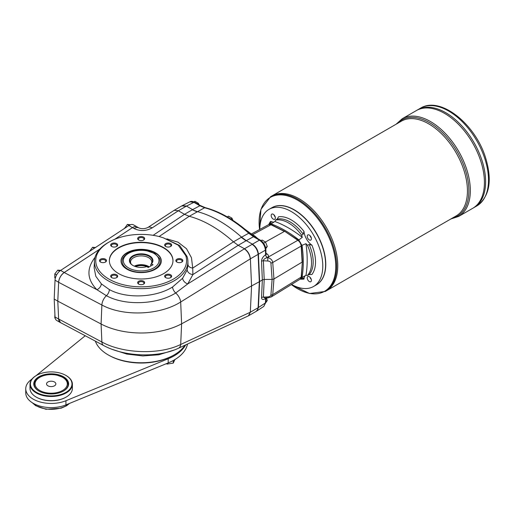 <?xml version="1.0" encoding="UTF-8"?>
<svg xmlns="http://www.w3.org/2000/svg" width="515" height="515" viewBox="0 0 515 515"><rect width="100%" height="100%" fill="white"/><g stroke="black" fill="none" stroke-linecap="round" stroke-linejoin="round"><path stroke-width="0.77" d="M32.162 378.853L30.456 380.237A25.447 14.69 0 0 0 25.75 388.754L25.75 392.906A25.447 14.69 0 0 0 39.526 405.962A25.447 14.69 0 0 0 65.939 404.88L168.193 362.921A46.653 26.935 0 0 0 187.511 344.046M25.75 388.754A25.447 14.69 0 0 0 39.526 401.809A25.447 14.69 0 0 0 65.939 400.728L168.193 358.762A46.653 26.935 0 0 0 185.664 344.902M166.287 363.699L167.111 364.066L173.259 363.114L173.259 360.513M167.111 364.066L167.111 363.365M173.259 363.114L174.907 359.567M54.493 385.806A4.667 2.691 180 0 1 49.414 386.392A4.667 2.691 180 0 1 46.53 383.907A4.667 2.691 180 0 1 51.197 381.209A4.667 2.691 180 0 1 55.865 383.907A4.667 2.691 180 0 1 54.493 385.806M109.335 355.53L110.229 356.013A45.423 26.226 0 0 0 172.107 356.013L173.001 355.53A46.743 26.986 180 0 1 109.335 355.53A46.743 26.986 180 0 1 95.352 341.13M85.233 335.748L36.114 375.641M36.353 397.149A20.78 12 0 0 0 36.501 397.239A20.78 12 0 0 0 65.894 397.239A20.78 12 0 0 0 66.042 397.149M36.501 392.385A20.78 12 180 0 1 36.501 375.422A20.78 12 180 0 1 65.894 375.422A20.78 12 180 0 1 65.894 392.385A20.78 12 180 0 1 36.501 392.385M38.87 391.02L38.87 391.02A17.433 10.062 180 0 1 38.87 376.787A17.433 10.062 180 0 1 63.525 376.787A17.433 10.062 180 0 1 63.525 391.02A17.433 10.062 180 0 1 38.87 391.02M66.042 375.506A21.205 12.244 180 0 1 66.19 375.596A21.205 12.244 180 0 1 72.403 384.248A21.205 12.244 180 0 1 59.315 395.559A21.205 12.244 180 0 1 36.205 392.906A21.205 12.244 180 0 1 29.992 384.248A21.205 12.244 180 0 1 36.205 375.596A21.205 12.244 180 0 1 36.353 375.506M29.992 384.248L29.992 388.407A21.205 12.244 0 0 0 36.205 397.065A21.205 12.244 0 0 0 66.19 397.065A21.205 12.244 0 0 0 72.403 388.407L72.403 384.248M150.67 266.081L150.67 264.723L151.217 264.002A11.336 6.547 0 0 0 151.513 263.641A11.336 6.547 0 0 0 141.168 254.423A11.336 6.547 0 0 0 130.816 263.641A11.336 6.547 0 0 0 132.999 265.515M151.526 263.834A11.761 6.792 0 0 0 147.715 254.983A11.761 6.792 0 0 0 132.078 256.316A11.761 6.792 0 0 0 132.851 265.425A11.761 6.792 0 0 0 146.73 266.609L148.243 267.478L153.039 264.71L151.217 264.002M159.592 258.569A19.036 10.989 180 0 1 154.622 269.088A19.036 10.989 180 0 1 131.724 270.858A19.036 10.989 180 0 1 122.737 258.569C126.896 252.028 134.595 249.318 145.816 250.438L154.835 253.535L159.592 258.569M300.329 279.027A32.458 18.74 -120 0 0 301.661 278.808L303.406 277.946M303.187 278.029L303.979 279.079A12.721 7.345 60 0 1 305.041 275.828M270.079 224.34L271.212 223.619A12.721 7.345 -120 0 1 269.725 223.491A32.458 18.74 -120 0 0 268.869 224.54M273.999 222.062A12.721 7.345 60 0 1 270.652 221.347L271.16 222.564L269.725 223.491M277.128 219.12L278.609 216.757A34.267 19.782 60 0 1 303.979 231.402L303.187 234.164L301.661 235.233A12.721 7.345 -120 0 0 302.292 237.312A110.268 63.667 60 0 0 274.894 221.495A12.721 7.345 -120 0 0 275.525 220.143L277.128 219.12A32.574 18.804 60 0 1 303.187 234.164M274.894 221.495L271.096 223.871A12.721 7.345 60 0 1 270.613 224.431M311.285 279.426A2.968 1.712 60 0 1 310.049 277.289M311.421 280.347A2.968 1.712 60 0 1 310.803 281.705A2.968 1.712 60 0 1 307.835 279.993A2.968 1.712 60 0 1 307.835 276.568A2.968 1.712 60 0 1 310.12 277.36A2.968 1.712 60 0 1 311.421 280.347M301.101 278.074L302.292 277.456A12.721 7.345 -120 0 0 301.661 278.808M311.936 245.185A34.267 19.782 60 0 1 311.936 274.482L309.148 274.585L307.461 275.454A32.458 18.74 -120 0 0 307.461 245.275L309.148 244.496L311.936 245.185A12.721 7.345 60 0 1 303.979 231.402M271.096 223.871A109.824 63.409 60 0 1 298.9 239.919L302.292 237.312M307.461 245.275A12.721 7.345 -120 0 1 305.974 243.692L302.022 245.327A12.721 7.345 60 0 1 301.088 244.052M301.294 277.572A12.721 7.345 60 0 1 302.022 277.43L305.974 275.325A12.721 7.345 -120 0 1 307.461 275.454M302.022 245.327A109.824 63.409 60 0 1 302.022 277.43M294.2 209.978A44.277 25.563 60 0 1 294.29 210.03A44.277 25.563 60 0 1 325.602 264.259A44.277 25.563 60 0 1 325.602 264.362M325.602 264.259L325.602 264.472A44.535 25.711 60 0 1 316.377 284.853L313.558 286.482A44.535 25.711 60 0 1 291.561 284.428M259.805 229.426A44.535 25.711 60 0 1 269.03 209.347L271.849 207.725A44.535 25.711 60 0 1 294.11 209.927A44.535 25.711 60 0 1 325.602 264.472M299.537 241.368A12.721 7.345 60 0 1 298.9 239.919M305.974 243.692A110.268 63.667 60 0 1 305.974 275.325M309.315 235.085A2.968 1.712 60 0 1 311.26 237.705A2.968 1.712 60 0 1 310.803 240.08A2.968 1.712 60 0 1 307.835 238.368A2.968 1.712 60 0 1 307.835 234.937A2.968 1.712 60 0 1 309.315 235.085M271.167 215.482A2.968 1.712 60 0 1 271.785 214.124A2.968 1.712 60 0 1 274.753 215.837A2.968 1.712 60 0 1 274.753 219.268A2.968 1.712 60 0 1 272.467 218.469A2.968 1.712 60 0 1 271.167 215.482M269.03 209.347A44.535 25.711 60 0 1 303.341 221.283A44.535 25.711 60 0 1 322.783 266.094A44.535 25.711 60 0 1 313.558 286.482M301.661 235.233A32.458 18.74 -120 0 0 275.525 220.143M310.178 277.418A3.393 1.957 -120 0 0 311.234 279.252M274.128 214.98A3.393 1.957 -120 0 0 275.184 216.809M275.235 216.989A2.968 1.712 60 0 1 273.999 214.845M310.178 235.793A3.393 1.957 -120 0 0 311.234 237.627M311.285 237.801A2.968 1.712 60 0 1 310.049 235.658M151.075 264.189A10.603 6.122 0 0 0 151.77 262.013A10.603 6.122 0 0 0 141.168 255.891A10.603 6.122 0 0 0 130.565 262.013A10.603 6.122 0 0 0 131.183 264.079M149.292 266.873A10.603 6.122 0 0 0 134.306 266.139M134.911 266.377A11.156 6.438 180 0 1 148.932 267.085M148.545 267.311A10.603 6.122 0 0 0 135.439 266.558M63.371 391.104A17.008 9.817 0 0 0 68.205 384.248A17.008 9.817 0 0 0 63.223 377.308A17.008 9.817 0 0 0 44.689 375.178A17.008 9.817 0 0 0 34.19 384.248A17.008 9.817 0 0 0 39.024 391.104M68.141 384.106A17.008 9.817 180 0 1 68.192 384.596M34.202 384.596A17.008 9.817 180 0 1 34.254 384.106M68.16 384.769A16.963 9.791 180 0 1 68.16 384.943L68.16 384.596C68.064 381.795 66.487 379.439 63.429 377.527L56.425 374.933C50.013 373.851 44.329 374.637 39.378 377.283C35.419 380.225 33.707 382.664 34.235 384.596A16.963 9.791 0 0 0 34.254 385.117M34.235 384.596L34.235 384.943A16.963 9.791 180 0 1 34.235 384.769M114.703 239.308L132.477 227.611L134.164 228.589C140.151 231.377 146.144 231.151 152.131 227.9L178.357 210.764L174.186 210.3L147.908 227.469A8.485 4.526 56.8 0 1 152.131 227.9M134.164 228.589A8.485 4.899 120 0 1 138.825 227.907L137.132 226.935A8.485 4.899 120 0 0 132.477 227.611M143.376 284.228A2.82 1.629 0 0 0 143.988 283.218A2.82 1.629 0 0 0 141.168 281.589A2.82 1.629 0 0 0 138.348 283.218A2.82 1.629 0 0 0 138.96 284.228M137.666 282.664A3.496 2.021 180 0 1 142.507 280.797A3.496 2.021 180 0 1 143.64 284.087A3.496 2.021 180 0 1 138.69 284.087A3.496 2.021 180 0 1 137.666 282.664M99.794 249.106L64.208 272.499A8.485 4.899 -60 0 0 58.633 282.265L57.796 301.14L58.626 282.31L101.886 305.002C123.22 316.725 159.663 315.289 180.688 302.002L181.615 323.813L180.688 344.471A8.485 5.066 65.2 0 1 178.48 348.224L248.404 315.843L250.309 312.232L180.688 344.471C159.65 354.912 123.207 353.773 101.886 342.005L58.626 319.01L57.796 301.14L101.082 324.006A59.38 34.28 0 0 0 181.615 323.813L259.322 281.75L258.112 307.732L259.624 281.576L258.414 307.558L256.805 310.996L263.822 306.38L265.412 302.949L258.112 307.732A8.485 4.899 60 0 1 257.931 308.987L256.367 311.253L248.661 315.701L250.38 312.193L258.112 307.732M116.384 277.772A2.82 1.629 0 0 0 116.995 276.761A2.82 1.629 0 0 0 116.171 275.609A2.82 1.629 0 0 0 112.18 275.609A2.82 1.629 0 0 0 111.356 276.761A2.82 1.629 0 0 0 111.967 277.772M111.704 274.778A3.496 2.021 180 0 1 116.647 274.778A3.496 2.021 180 0 1 116.647 277.637A3.496 2.021 180 0 1 111.704 277.637A3.496 2.021 180 0 1 111.704 274.778M105.202 262.193A2.82 1.629 0 0 0 105.813 261.176A2.82 1.629 0 0 0 102.994 259.554A2.82 1.629 0 0 0 100.174 261.176A2.82 1.629 0 0 0 100.786 262.193M102.994 258.607A3.496 2.021 180 0 1 106.225 259.85A3.496 2.021 180 0 1 105.466 262.051A3.496 2.021 180 0 1 100.522 262.051A3.496 2.021 180 0 1 99.762 259.85A3.496 2.021 180 0 1 102.994 258.607M116.384 246.608A2.82 1.629 0 0 0 116.995 245.597A2.82 1.629 0 0 0 116.171 244.445A2.82 1.629 0 0 0 113.094 244.091A2.82 1.629 0 0 0 111.356 245.597A2.82 1.629 0 0 0 111.967 246.608M116.647 243.614A3.496 2.021 180 0 1 116.647 246.473A3.496 2.021 180 0 1 111.704 246.473A3.496 2.021 180 0 1 111.704 243.614A3.496 2.021 180 0 1 116.647 243.614M143.376 240.151A2.82 1.629 0 0 0 143.988 239.14A2.82 1.629 0 0 0 141.168 237.512A2.82 1.629 0 0 0 138.348 239.14A2.82 1.629 0 0 0 138.96 240.151M144.663 238.587A3.496 2.021 180 0 1 143.64 240.016A3.496 2.021 180 0 1 138.69 240.016A3.496 2.021 180 0 1 139.829 236.72A3.496 2.021 180 0 1 144.663 238.587M170.632 246.473A3.496 2.021 180 0 1 165.682 246.473A3.496 2.021 180 0 1 165.682 243.614A3.496 2.021 180 0 1 170.632 243.614A3.496 2.021 180 0 1 170.632 246.473L170.632 246.473M170.362 246.608A2.82 1.629 0 0 0 170.974 245.597A2.82 1.629 0 0 0 168.154 243.968A2.82 1.629 0 0 0 165.334 245.597A2.82 1.629 0 0 0 165.946 246.608M181.544 262.193A2.82 1.629 0 0 0 182.155 261.176A2.82 1.629 0 0 0 179.336 259.554A2.82 1.629 0 0 0 176.516 261.176A2.82 1.629 0 0 0 177.128 262.193M179.336 262.644A3.496 2.021 180 0 1 176.864 262.051A3.496 2.021 180 0 1 176.864 259.2A3.496 2.021 180 0 1 181.808 259.2A3.496 2.021 180 0 1 181.808 262.051A3.496 2.021 180 0 1 179.336 262.644M170.362 277.772A2.82 1.629 0 0 0 170.974 276.761A2.82 1.629 0 0 0 169.235 275.261A2.82 1.629 0 0 0 166.165 275.609A2.82 1.629 0 0 0 165.334 276.761A2.82 1.629 0 0 0 165.946 277.772M244.496 248.751L238.194 245.307L233.456 241.838A118.753 68.559 60 0 0 189.23 216.306L184.499 214.304L192.288 209.805L197.322 211.633A118.753 68.559 60 0 1 241.554 237.164L246.286 240.634L252.427 244.174C255.916 246.556 257.912 249.897 258.414 254.191L259.624 281.576L262.347 279.89L264.201 279.426L272.113 279.42L273.948 278.976L302.125 262.122L301.185 246.061C300.902 243.653 299.788 241.728 297.85 240.28L267.317 257.603A2.543 1.513 57.9 0 1 265.618 254.738L265.412 250.168C264.929 245.861 262.933 242.52 259.425 240.151L244.496 248.751C247.927 251.172 249.884 254.532 250.38 258.833L251.571 286.224L250.309 312.232M233.456 241.838L241.252 237.338L245.99 240.808L238.194 245.307L192.9 274.579L192.719 268.077L233.456 241.844M94.438 260.996A46.743 26.986 0 0 0 141.168 288.651A46.743 26.986 0 0 0 187.891 260.996A46.743 26.986 0 0 0 187.048 256.502L185.754 255.614A45.423 26.226 180 0 1 127.108 285.561A45.423 26.226 180 0 1 110.229 241.419L109.335 241.902A46.743 26.986 0 0 0 94.438 260.996L94.148 267.845L95.79 276.252L101.313 283.836L109.36 289.591C126.362 298.932 155.408 297.754 172.538 287.029L182.625 278.229A5.511 3.766 -140.5 0 0 187.769 283.894L175.705 292.996C157.017 304.732 125.074 305.962 106.412 295.707L96.923 289.7L64.208 272.538L99.756 249.144M153.122 235.323L184.499 214.304L178.357 210.764L186.449 206.084L192.591 209.631L199.865 205.762L193.93 202.337L186.449 206.084L182.355 205.588L189.855 201.828L193.93 202.337A1.7 0.979 -60 0 1 194.734 202.273C192.649 201.256 191.026 201.107 189.855 201.828L189.855 201.828M166.841 238.87L178.023 242.172L186.507 248.732L191.477 257.757L192.719 268.077A5.511 3.618 -178.5 0 1 187.981 264.575L187.891 260.996M182.625 278.229L187.215 269.809A5.511 4.236 -163.3 0 0 192.9 274.579L187.769 283.894L244.335 248.854C247.709 251.301 249.698 254.642 250.309 258.871L258.112 254.371L259.322 281.75L258.112 254.365A8.485 4.899 -120 0 0 257.931 252.904C257.011 249.131 255.073 246.279 252.125 244.348M250.309 258.871L180.688 302.002A8.485 4.384 -121.8 0 0 175.705 292.996A5.511 2.8 59.3 0 1 172.538 287.029M64.208 272.538C60.931 275.01 59.071 278.261 58.626 282.31M58.626 319.01L60.461 322.583L103.624 345.52C124.379 356.831 157.828 358.086 178.48 348.224M187.215 269.809L187.981 264.575M184.936 345.237A46.743 26.986 180 0 1 173.001 355.53M174.109 350.039L158.742 354.796L142.861 355.936L126.748 354.062L112.341 349.395M95.024 257.346C86.333 268.714 86.964 279.503 96.923 289.7A5.511 3.76 133.3 0 0 101.313 283.836M185.754 255.614L178.203 245.153L163.307 237.795L179.671 245.513L187.048 256.502M110.229 241.419A45.423 26.226 180 0 1 159.257 236.565L163.307 237.795M165.682 277.637L165.682 277.637A3.496 2.021 180 0 1 165.682 274.778A3.496 2.021 180 0 1 170.632 274.778A3.496 2.021 180 0 1 170.632 277.637A3.496 2.021 180 0 1 165.682 277.637M163.661 273.613A31.808 18.366 180 0 1 128.995 277.591A31.808 18.366 180 0 1 109.354 260.622A31.808 18.366 180 0 1 141.168 242.262A31.808 18.366 180 0 1 172.976 260.622A31.808 18.366 180 0 1 163.661 273.613M109.36 260.796A31.808 18.366 180 0 1 141.168 242.604A31.808 18.366 180 0 1 172.976 260.796M155.408 252.749A20.143 11.633 180 0 1 161.311 260.97A20.143 11.633 180 0 1 141.168 272.602A20.143 11.633 180 0 1 121.019 260.97A20.143 11.633 180 0 1 133.456 250.226A20.143 11.633 180 0 1 155.408 252.749M121.025 261.144A20.143 11.633 180 0 1 133.597 250.541A20.143 11.633 180 0 1 155.408 253.09A20.143 11.633 180 0 1 161.311 261.144M120.285 235.638L114.691 239.314M130.462 224.746L127.372 224.424L124.656 228.319M127.372 224.424L129.085 225.409M57.796 301.14L58.633 319.055L55.028 316.976L54.197 299.061L57.796 301.14M60.892 322.808A8.485 4.899 -60 0 1 60.377 322.577A8.485 4.899 -60 0 1 58.633 319.055M124.379 228.158L124.334 228.531M132.471 227.617L128.879 225.544L60.609 270.42A8.485 4.899 -60 0 0 55.028 280.186L54.197 299.061M60.377 322.577L56.779 320.504A8.485 4.899 -60 0 1 55.028 316.976M128.879 225.544A8.485 4.899 -60 0 1 133.533 224.868L136.951 226.838M54.899 314.092L54.802 318.032L55.221 318.276M95.584 247.548L92.584 247.277L89.546 251.397M92.584 247.277L94.303 248.269M60.796 270.401L57.796 270.137L54.802 273.864L54.802 277.862L55.337 278.171M57.796 270.137L59.605 271.18M54.802 273.864L56.624 274.92M265.553 303.007L267.279 300.548L265.914 301.339M267.279 300.548L266.538 298.243M265.553 248.99L267.279 246.524L265.566 247.515M267.279 246.524L265.553 242.063L263.551 243.215M265.553 242.063L262.09 240.061L261.079 240.647M199.099 204.796L198.372 203.277L197.425 203.824M198.372 203.277L194.908 201.281L193.904 201.861M232.954 220.33L231.962 218.167L230.649 218.927M231.962 218.167L228.499 216.171L227.25 216.892M258.112 254.365L265.412 250.168A1.7 0.927 -2.5 0 0 265.869 249.498C265.437 245.449 263.558 242.314 260.236 240.087A1.7 0.979 -60 0 0 259.425 240.151L253.496 236.726L248.751 233.25A1.7 0.689 -48.2 0 1 249.524 233.166C234.853 220.137 220.117 211.639 205.311 207.667L200.67 205.697L194.734 202.273M159.103 236.527L189.224 216.306L204.603 207.764L199.865 205.762A1.7 0.979 -60 0 1 200.67 205.697M265.457 241.992L284.409 231.435L270.967 224.759L252.556 234.705L254.732 235.96A2.543 1.738 -57.1 0 1 253.889 236.134M267.317 257.603C264.723 258.459 263.41 259.515 263.377 260.77A2.543 1.391 -2.5 0 0 261.523 261.272L262.347 279.89L261.523 297.561A2.543 1.545 2.7 0 1 263.377 297.123L267.71 296.91L267.839 297.902L264.98 298.043L263.377 297.123L264.201 279.426L263.377 260.77L267.71 260.996L267.864 257.584C270.748 258.491 272.371 260.127 272.738 262.483A2.543 1.391 175.8 0 1 270.909 263.004L272.113 279.42L270.909 295.005A2.543 1.545 -175.6 0 0 272.738 294.619L271.315 296.898L300.187 279.117L301.185 277.102L272.738 294.619L273.948 278.976L272.738 262.483L301.185 246.061A0.85 0.457 -3.3 0 0 301.423 245.719C301.166 243.434 300.11 241.606 298.262 240.241L284.801 231.39L297.85 240.28A0.85 0.457 -56.7 0 1 298.262 240.241M268.714 224.611L270.967 224.759A0.85 0.521 -63.6 0 1 271.373 224.72L268.714 224.611L251.52 233.907M251.803 234.402L252.556 234.705A2.543 1.616 -62 0 1 252.447 234.756M265.56 253.071L266.068 253.972L265.669 254.706A2.543 1.597 56.5 0 0 267.446 257.564C268.849 256.438 268.766 255.266 267.201 254.056A2.543 1.365 -56.7 0 1 266.12 254.243M265.785 298.005A2.543 1.564 55.3 0 0 265.669 298.578L266.249 297.47M263.822 306.38L265.869 302.292A1.7 1.03 2.7 0 1 265.412 302.949L265.618 298.61A2.543 1.526 58.5 0 1 265.753 298.011M301.423 245.719L302.363 261.8L301.185 277.102A0.85 0.521 -176.4 0 0 301.423 276.767L302.363 261.8M271.939 207.674A44.535 25.711 60 0 1 316.558 233.327A44.535 25.711 60 0 1 316.468 284.801M270.62 196.679L271.733 196.035A54.712 31.589 60 0 1 326.446 227.624A54.712 31.589 60 0 1 326.446 290.795L456.103 215.94A54.712 31.589 60 0 0 456.103 152.762A54.712 31.589 60 0 0 401.391 121.173L271.733 196.035A54.712 31.589 60 0 1 326.439 227.624A54.712 31.589 60 0 1 326.439 290.801L325.332 291.439A54.712 31.589 -120 0 0 336.662 266.397A54.712 31.589 -120 0 0 312.779 211.337A54.712 31.589 -120 0 0 270.62 196.679L260.931 209.347L259.547 229.568M299.086 198.751A54.699 31.582 60 0 1 337.769 265.753M420.414 108.234C440.093 95.771 474.888 123.529 485.381 157.107C492.552 180.327 489.701 196.601 476.826 205.936A56.405 32.567 -120 0 0 488.503 180.115A56.405 32.567 -120 0 0 463.88 123.349A56.405 32.567 -120 0 0 420.414 108.234L417.536 109.895A56.405 32.567 60 0 1 417.536 109.895A56.405 32.567 60 0 1 473.942 142.462A56.405 32.567 60 0 1 473.942 207.597A56.405 32.567 60 0 1 473.942 207.603L472.751 208.285A56.405 32.567 60 0 1 472.744 208.292L458.646 216.429A56.405 32.567 -120 0 0 470.33 190.608A56.405 32.567 -120 0 0 445.707 133.842A56.405 32.567 -120 0 0 402.241 118.727L396.074 124.244M445.739 112.695A56.399 32.561 60 0 1 485.619 181.776M402.241 118.727L416.339 110.59A56.405 32.567 60 0 1 472.744 143.157A56.405 32.567 60 0 1 472.744 208.292A56.405 32.567 60 0 0 472.751 143.151A56.405 32.567 60 0 0 416.345 110.583A56.405 32.567 60 0 1 416.345 110.583L417.53 109.901A56.405 32.567 60 0 1 473.935 142.468A56.405 32.567 60 0 1 473.935 207.603L476.826 205.936M444.542 113.384A56.399 32.561 60 0 1 484.428 182.465M65.939 404.88L65.939 400.728M168.193 362.921L168.193 358.762M32.574 402.923A21.205 12.244 0 0 0 69.177 403.554M68.141 385.117A16.963 9.791 0 0 0 68.16 384.596M39.803 377.321A16.12 9.302 0 0 0 47.026 392.894A16.12 9.302 0 0 0 66.763 381.493A16.12 9.302 0 0 0 39.803 377.321M153.779 267.903A17.832 10.294 180 0 1 123.941 263.287A17.832 10.294 180 0 1 145.784 250.676A17.832 10.294 180 0 1 153.779 267.903M303.979 279.079A34.267 19.782 60 0 1 300.245 279.085M309.148 244.496A32.574 18.804 60 0 1 309.148 274.585M268.779 224.585A34.267 19.782 60 0 1 270.652 221.347M186.153 206.257L181.821 205.891M245.99 240.808L253.496 236.726A1.7 0.979 -60 0 1 254.301 236.662L249.524 233.166M109.36 289.591A5.511 3.051 117.7 0 1 106.412 295.707A8.485 4.687 -62.3 0 0 101.886 305.002L101.082 324.006L101.886 342.005A8.485 4.661 118 0 0 103.624 345.52M241.252 237.338L248.751 233.25A118.392 68.353 60 0 0 204.603 207.764A1.7 1.204 -75.3 0 1 205.311 207.667M192.288 209.805L197.026 211.807M64.208 272.499L60.609 270.42M58.633 282.265L55.028 280.186M261.523 297.561C261.639 299.672 263.004 300.026 265.618 298.61L265.669 298.578M270.909 263.004C270.678 261.852 269.609 261.182 267.71 260.996M265.669 254.706L265.618 254.738C263.004 256.579 261.639 258.762 261.523 261.272M267.201 254.056L266.036 253.283M258.131 238.876L254.732 235.96M267.71 296.91C269.609 296.73 270.678 296.093 270.909 295.005M251.642 234.904A3.393 1.191 -46.3 0 1 252.614 234.911L254.668 236.874M291.342 284.563A54.217 31.299 -120 0 0 335.767 266.506A54.217 31.299 -120 0 0 297.432 200.103A54.217 31.299 -120 0 0 259.097 222.242A54.217 31.299 -120 0 0 259.579 229.548M397.406 123.478A55.562 32.078 60 0 1 457.378 152.028A55.562 32.078 60 0 1 452.119 218.238M32.168 402.659L35.664 405.672L45.893 409.271L61.24 408.176L66.622 405.743L69.57 403.393M138.825 227.907C141.76 229.072 144.792 228.93 147.908 227.469M174.186 210.3L182.213 205.665M265.959 254.159L265.869 249.498M260.236 240.087L254.301 236.662M265.869 302.292L266.068 298.024M252.614 234.911L245.05 229.323M267.839 297.902L271.315 296.898M301.423 276.767L300.187 279.117M284.801 231.39L271.373 224.72M450.786 219.01L458.646 216.429M291.31 284.583L309.515 293.499L325.332 291.439"/></g></svg>
